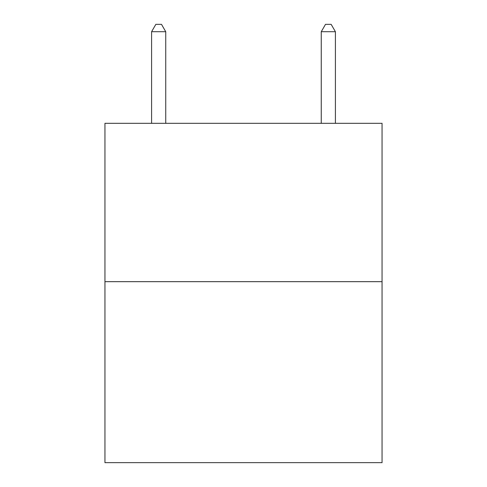 <?xml version="1.0" encoding="UTF-8"?>
<svg xmlns="http://www.w3.org/2000/svg" width="487" height="487" viewBox="0 0 487 487"><rect width="100%" height="100%" fill="white"/><g stroke="black" fill="none" stroke-linecap="round" stroke-linejoin="round"><path stroke-width="0.73" d="M382.058 281.675L382.058 123.321L104.942 123.321L104.942 462.65L382.058 462.65L382.058 281.675L104.942 281.675M165.738 123.321L165.738 31.704L151.597 31.704L151.597 123.321M151.597 31.704L155.84 24.35L161.495 24.35L165.738 31.704M335.403 123.321L335.403 31.704L321.262 31.704L325.505 24.35L331.16 24.35L335.403 31.704M321.262 123.321L321.262 31.704"/></g></svg>
